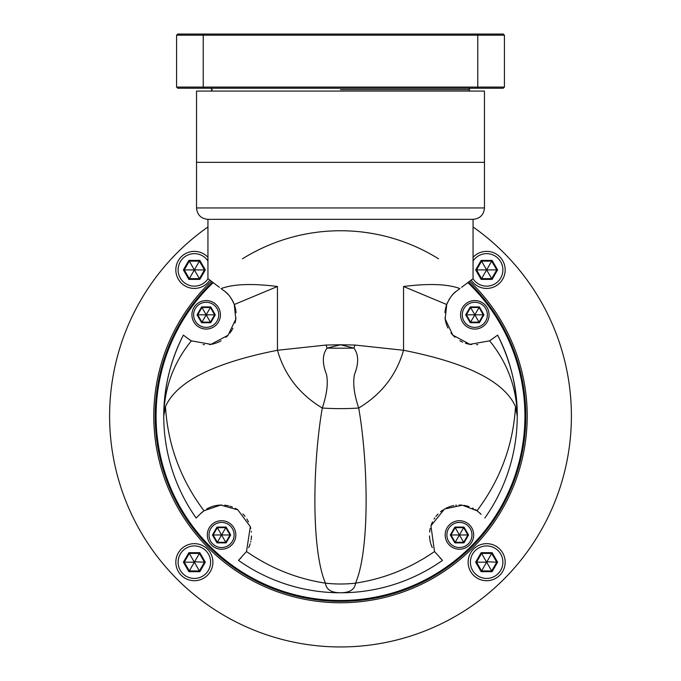 <?xml version="1.0" encoding="UTF-8"?>
<svg xmlns="http://www.w3.org/2000/svg" width="681" height="681" viewBox="0 0 681 681"><rect width="100%" height="100%" fill="white"/><g stroke="black" fill="none" stroke-linecap="round" stroke-linejoin="round"><path stroke-width="1.02" d="M242.47 258.806A185.292 185.292 0 0 1 438.53 258.806M207.943 226.977A230.91 230.91 0 0 0 340.5 646.95A230.91 230.91 0 0 0 473.057 226.977M175.826 562.183A18.532 18.532 0 0 0 194.357 580.714A18.532 18.532 0 0 0 212.889 562.183A18.532 18.532 0 0 0 194.357 543.659A18.532 18.532 0 0 0 175.826 562.183M178.107 562.183A16.25 16.25 0 0 1 194.357 545.932A16.25 16.25 0 0 1 210.608 562.183A16.25 16.25 0 0 1 194.357 578.433A16.25 16.25 0 0 1 178.107 562.183M205.321 562.183L199.839 552.691L188.875 552.691L183.393 562.183L188.875 571.674L199.839 571.674L205.321 562.183L204.462 562.183L199.414 553.432L189.309 553.432L184.253 562.183L189.309 570.933L199.414 570.933L204.462 562.183L194.102 561.748L194.102 562.625L194.86 562.183M199.839 571.674L194.613 562.625M188.875 571.674L194.102 562.625M183.393 562.183L193.855 562.183M188.875 552.691L194.102 561.748M199.839 552.691L194.613 561.748M468.111 562.183A18.532 18.532 0 0 0 486.643 580.714A18.532 18.532 0 0 0 505.174 562.183A18.532 18.532 0 0 0 486.643 543.659A18.532 18.532 0 0 0 468.111 562.183M470.392 562.183A16.25 16.25 0 0 1 486.643 545.932A16.25 16.25 0 0 1 502.893 562.183A16.25 16.25 0 0 1 486.643 578.433A16.25 16.25 0 0 1 470.392 562.183M497.607 562.183L492.125 552.691L481.161 552.691L475.678 562.183L481.161 571.674L492.125 571.674L497.607 562.183L496.747 562.183L491.691 553.432L481.586 553.432L476.538 562.183L481.586 570.933L491.691 570.933L496.747 562.183L486.387 561.748L486.387 562.625L487.145 562.183M492.125 571.674L486.898 562.625M481.161 571.674L486.387 562.625M475.678 562.183L486.14 562.183M481.161 552.691L486.387 561.748M492.125 552.691L486.898 561.748M471.167 280.095A18.532 18.532 0 0 0 505.174 269.906A18.532 18.532 0 0 0 473.057 257.299M473.057 260.985A16.25 16.25 0 0 1 502.893 269.906A16.25 16.25 0 0 1 472.997 278.725M497.607 269.906L492.125 260.406L481.161 260.406L475.678 269.906L481.161 279.397L492.125 279.397L497.607 269.906L496.747 269.906L491.691 261.146L481.586 261.146L476.538 269.906L481.586 278.657L491.691 278.657L496.747 269.906L487.145 269.906L486.898 269.463L486.14 269.906L486.387 270.34L487.145 269.906M492.125 279.397L486.898 270.34M481.161 279.397L486.387 270.34M475.678 269.906L486.14 269.906M481.161 260.406L486.387 269.463M492.125 260.406L486.898 269.463M207.943 257.299A18.532 18.532 0 0 0 175.826 269.906A18.532 18.532 0 0 0 209.833 280.095M208.003 278.725A16.25 16.25 0 0 1 178.107 269.906A16.25 16.25 0 0 1 207.943 260.985M205.321 269.906L199.839 260.406L188.875 260.406L183.393 269.906L188.875 279.397L199.839 279.397L205.321 269.906L204.462 269.906L199.414 261.146L189.309 261.146L184.253 269.906L189.309 278.657L199.414 278.657L204.462 269.906L194.86 269.906L194.613 269.463L193.855 269.906L194.102 270.34L194.86 269.906M199.839 279.397L194.613 270.34M188.875 279.397L194.102 270.34M183.393 269.906L193.855 269.906M188.875 260.406L194.102 269.463M199.839 260.406L194.613 269.463M219.401 287.305L207.943 278.674L207.943 219.342L473.057 219.342L473.057 278.674L461.599 287.305M199.822 514.385L196.162 518.045A176.745 176.745 0 0 1 163.755 416.04L165.492 406.608C176.558 381.615 213.885 362.837 277.456 350.272L326.012 345.054L340.5 344.773L354.988 345.054L403.544 350.272C467.115 362.837 504.442 381.615 515.508 406.608L517.245 416.04A176.745 176.745 0 0 1 484.838 518.045A176.745 176.745 0 0 0 512.623 375.895M403.544 286.497C428.715 283.313 447.502 284.003 459.922 288.574L456.806 290.915C453.078 293.213 449.715 297.75 446.719 304.526L403.544 286.497L403.544 350.272C396.427 375.061 381.488 394.308 358.725 408.021C368.489 464.791 369.689 550.257 355.559 583.149C354.784 589.525 349.762 592.734 340.5 592.785A176.745 176.745 0 0 1 238.495 560.378A176.745 176.745 0 0 0 442.505 560.378A176.745 176.745 0 0 1 340.509 592.785L340.491 592.785C331.238 592.734 326.216 589.525 325.441 583.149C296.959 578.79 270.646 568.26 246.496 551.542L238.495 560.378M163.755 416.04C164.01 386.876 170.556 359.9 183.368 335.12C170.327 360.802 163.78 387.77 163.755 416.04C164.291 387.932 173.493 362.854 191.361 340.832L188.16 338.729A29.93 29.93 0 0 0 191.361 340.832L210.991 344.365L228.075 335.231L235.796 319.151L234.281 304.526L277.456 286.497L277.456 350.272C284.573 375.061 299.512 394.308 322.275 408.021C312.511 464.791 311.311 550.257 325.441 583.149A114.025 97.451 180 0 0 355.559 583.149C384.041 578.79 410.354 568.26 434.504 551.542L430.92 525.843L444.523 509.013L462.331 505.183L477.023 510.759A29.93 29.93 0 0 0 475.244 509.558M200.41 513.806L203.977 510.759A29.93 29.93 0 0 0 200.41 513.806L196.162 518.045A176.745 176.745 0 0 1 163.925 408.285M166.717 383.846A176.745 176.745 0 0 1 168.675 374.652M168.845 373.929A176.745 176.745 0 0 1 171.135 365.51M512.172 374.014A176.745 176.745 0 0 0 508.75 361.909M497.632 335.12C510.469 360.002 517.007 386.978 517.245 416.04C517.492 388.936 510.954 361.969 497.632 335.12L489.639 340.832C507.532 362.93 516.734 388 517.245 416.04M455.563 291.911A29.93 29.93 0 0 0 454.363 292.975M453.205 294.115A29.93 29.93 0 0 0 452.473 294.907M452.082 295.358A29.93 29.93 0 0 0 450.967 296.746M449.843 298.338A29.93 29.93 0 0 0 448.719 300.168M447.664 302.245A29.93 29.93 0 0 0 444.974 312.647M445.025 317.652A29.93 29.93 0 0 0 447.962 328.029M450.95 332.881A29.93 29.93 0 0 0 454.951 337.206M459.871 340.755A29.93 29.93 0 0 0 462.629 342.16M465.446 343.25A29.93 29.93 0 0 0 471.49 344.569M476.487 344.714A29.93 29.93 0 0 0 477.832 344.603M203.091 344.595A29.93 29.93 0 0 0 204.419 344.705M209.442 344.577A29.93 29.93 0 0 0 215.485 343.275M216.447 342.943A29.93 29.93 0 0 0 221.044 340.806M225.947 337.299A29.93 29.93 0 0 0 228.05 335.256M229.948 333.009A29.93 29.93 0 0 0 232.953 328.199M234.954 323.066A29.93 29.93 0 0 0 235.958 317.84M236.035 312.775A29.93 29.93 0 0 0 231.191 298.389M230.076 296.805A29.93 29.93 0 0 0 228.969 295.418M228.467 294.847A29.93 29.93 0 0 0 227.837 294.158M227.624 293.945A29.93 29.93 0 0 0 227.105 293.426M226.662 293A29.93 29.93 0 0 0 225.454 291.919M248.693 547.635A29.93 29.93 0 0 0 250.199 543.702M250.659 542.025A29.93 29.93 0 0 0 250.821 541.318M251.11 539.803A29.93 29.93 0 0 0 251.485 535.93M251.366 532.099A29.93 29.93 0 0 0 251.28 531.359M250.778 528.422A29.93 29.93 0 0 0 250.37 526.813M248.471 521.842A29.93 29.93 0 0 0 246.871 518.973M245.007 516.351A29.93 29.93 0 0 0 242.887 513.959M237.848 509.856A29.93 29.93 0 0 0 235.124 508.281M232.434 507.081A29.93 29.93 0 0 0 229.82 506.204M228.62 505.881A29.93 29.93 0 0 0 227.233 505.583M227.131 505.557A29.93 29.93 0 0 0 224.594 505.191M221.938 505.047A29.93 29.93 0 0 0 216.881 505.413M216.635 505.447A29.93 29.93 0 0 0 214.396 505.915M214.277 505.94A29.93 29.93 0 0 0 209.731 507.481M209.314 507.668A29.93 29.93 0 0 0 206.675 509.013M239.686 559.186L241.1 557.773M439.9 557.773L441.314 559.186M480.428 513.644A29.93 29.93 0 0 0 479.484 512.759M478.292 511.737A29.93 29.93 0 0 0 477.023 510.759L481.178 514.385M473.304 508.452A29.93 29.93 0 0 0 472.529 508.06M468.979 506.604A29.93 29.93 0 0 0 467.26 506.085M466.647 505.923A29.93 29.93 0 0 0 464.221 505.43M461.692 505.123A29.93 29.93 0 0 0 459.105 505.038M456.457 505.191A29.93 29.93 0 0 0 455.683 505.276M453.818 505.574A29.93 29.93 0 0 0 451.631 506.077M451.222 506.187A29.93 29.93 0 0 0 448.609 507.064M447.723 507.422A29.93 29.93 0 0 0 445.902 508.273M443.144 509.856A29.93 29.93 0 0 0 440.488 511.797M438.053 514.019A29.93 29.93 0 0 0 435.942 516.419M434.878 517.841A29.93 29.93 0 0 0 434.086 519.05M432.495 521.918A29.93 29.93 0 0 0 431.201 525.025M430.222 528.413A29.93 29.93 0 0 0 429.643 532.057M429.507 535.879A29.93 29.93 0 0 0 429.881 539.761M429.983 540.331A29.93 29.93 0 0 0 430.528 542.766M430.792 543.676A29.93 29.93 0 0 0 432.299 547.618M489.639 340.832L469.941 344.356L452.831 335.129L445.178 318.955L446.719 304.526M442.505 560.378L434.504 551.542M354.988 345.054L353.933 348.102A114.025 14.318 180 0 1 327.067 348.102L340.5 344.773L353.933 348.102C358.691 354.571 358.87 363.382 354.478 374.516C352.698 383.173 354.111 394.342 358.725 408.021A114.025 48.028 180 0 1 322.275 408.021C326.897 394.325 328.31 383.139 326.505 374.473C322.13 363.279 322.317 354.495 327.067 348.102L326.012 345.054M165.492 406.608C167.781 444.863 180.61 479.577 203.977 510.759L220.644 505.055L237.848 509.856L250.327 526.668L246.496 551.542M188.16 338.729L183.368 335.12M234.281 304.526C231.344 297.827 227.982 293.29 224.194 290.915L221.078 288.574C233.481 284.003 252.276 283.313 277.456 286.497M212.472 282.087A185.292 185.292 0 0 0 340.5 601.34A185.292 185.292 0 0 0 468.528 282.087A185.292 185.292 0 0 1 340.5 601.34M196.537 207.943L484.463 207.943L484.463 162.333L340.5 162.333L484.463 162.333L484.463 91.067L196.537 91.067L196.537 162.333L340.5 162.333L196.537 162.333L196.537 207.943C197.218 214.864 201.014 218.669 207.943 219.342M191.923 314.826A14.25 14.25 0 0 0 206.173 329.076A14.25 14.25 0 0 0 220.431 314.826A14.25 14.25 0 0 0 206.173 300.568A14.25 14.25 0 0 0 191.923 314.826M193.634 314.826A12.539 12.539 0 0 1 206.173 302.279A12.539 12.539 0 0 1 218.72 314.826A12.539 12.539 0 0 1 206.173 327.365A12.539 12.539 0 0 1 193.634 314.826M215.298 314.826L210.735 306.927L201.619 306.927L197.056 314.826L201.619 322.717L210.735 322.717L215.298 314.826L214.634 314.826L210.403 307.497L201.951 307.497L197.72 314.826L201.951 322.147L210.403 322.147L214.634 314.826L206.598 314.826M210.735 322.717L206.386 315.192M201.619 322.717L205.968 315.192M197.056 314.826L205.756 314.826M201.619 306.927L205.968 314.46M210.735 306.927L206.386 314.46M207.313 534.977A14.25 14.25 0 0 0 221.572 549.226A14.25 14.25 0 0 0 235.822 534.977A14.25 14.25 0 0 0 221.572 520.718A14.25 14.25 0 0 0 207.313 534.977M209.024 534.977A12.539 12.539 0 0 1 221.572 522.429A12.539 12.539 0 0 1 234.111 534.977A12.539 12.539 0 0 1 221.572 547.515A12.539 12.539 0 0 1 209.024 534.977M230.689 534.977L226.126 527.077L217.009 527.077L212.455 534.977L217.009 542.868L226.126 542.868L230.689 534.977L230.033 534.977L225.803 527.647L217.341 527.647L213.11 534.977L217.341 542.297L225.803 542.297L230.033 534.977L221.997 534.977M226.126 542.868L221.785 535.343M217.009 542.868L221.359 535.343M212.455 534.977L221.146 534.977M217.009 527.077L221.359 534.611M226.126 527.077L221.785 534.611M445.178 534.977A14.25 14.25 0 0 0 459.428 549.226A14.25 14.25 0 0 0 473.687 534.977A14.25 14.25 0 0 0 459.428 520.718A14.25 14.25 0 0 0 445.178 534.977M446.889 534.977A12.539 12.539 0 0 1 459.428 522.429A12.539 12.539 0 0 1 471.976 534.977A12.539 12.539 0 0 1 459.428 547.515A12.539 12.539 0 0 1 446.889 534.977M468.545 534.977L463.991 527.077L454.874 527.077L450.311 534.977L454.874 542.868L463.991 542.868L468.545 534.977L467.89 534.977L463.659 527.647L455.197 527.647L450.967 534.977L455.197 542.297L463.659 542.297L467.89 534.977L459.854 534.977M463.991 542.868L459.641 535.343M454.874 542.868L459.215 535.343M450.311 534.977L459.003 534.977M454.874 527.077L459.215 534.611M463.991 527.077L459.641 534.611M460.569 314.826A14.25 14.25 0 0 0 474.827 329.076A14.25 14.25 0 0 0 489.077 314.826A14.25 14.25 0 0 0 474.827 300.568A14.25 14.25 0 0 0 460.569 314.826M462.28 314.826A12.539 12.539 0 0 1 474.827 302.279A12.539 12.539 0 0 1 487.366 314.826A12.539 12.539 0 0 1 474.827 327.365A12.539 12.539 0 0 1 462.28 314.826M483.944 314.826L479.381 306.927L470.265 306.927L465.702 314.826L470.265 322.717L479.381 322.717L483.944 314.826L483.28 314.826L479.049 307.497L470.597 307.497L466.366 314.826L470.597 322.147L479.049 322.147L483.28 314.826L475.244 314.826M479.381 322.717L475.032 315.192M470.265 322.717L474.614 315.192M465.702 314.826L474.402 314.826M470.265 306.927L474.614 314.46M479.381 306.927L475.032 314.46M340.5 89.637L468.783 89.637L340.5 89.637M477.355 34.05L503.276 34.05L504.417 35.191L477.773 35.191L477.355 34.05L203.645 34.05L203.227 35.191L477.773 35.191L477.773 87.074L504.417 87.074L504.417 35.191M176.583 87.074L177.724 88.215L203.645 88.215L203.227 87.074L176.583 87.074L176.583 35.191L177.724 34.05L203.645 34.05M176.583 35.191L203.227 35.191L203.227 87.074L477.773 87.074L477.355 88.215L503.276 88.215L504.417 87.074M203.645 88.215L477.355 88.215M469.677 281.219A186.722 186.722 0 0 1 340.5 602.762A186.722 186.722 0 0 1 211.323 281.219M213.17 282.615A184.44 184.44 0 0 0 209.067 545.438A184.44 184.44 0 0 0 471.933 545.438A184.44 184.44 0 0 0 467.83 282.615M477.023 510.759C500.39 479.577 513.219 444.863 515.508 406.608M484.463 207.943C483.782 214.864 479.986 218.669 473.057 219.342M470.205 88.215L468.783 89.637L470.205 91.067M210.795 88.215L212.217 89.637L210.795 91.067"/></g></svg>
